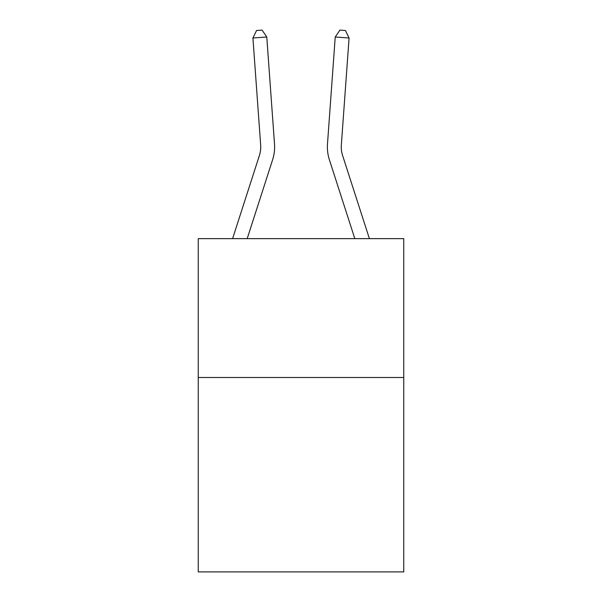 <?xml version="1.0" encoding="UTF-8"?>
<svg xmlns="http://www.w3.org/2000/svg" width="602" height="602" viewBox="0 0 602 602"><rect width="100%" height="100%" fill="white"/><g stroke="black" fill="none" stroke-linecap="round" stroke-linejoin="round"><path stroke-width="0.9" d="M403.754 377.499L403.754 571.9L198.246 571.9L198.246 238.64L403.754 238.64L403.754 377.499L198.246 377.499M232.598 238.64L259.394 155.519A27.775 27.775 0 0 0 260.658 144.992L252.923 38.001L266.769 37L274.512 143.991A41.658 41.658 0 0 1 272.608 159.778L247.189 238.64M369.402 238.64L342.606 155.519A27.775 27.775 0 0 1 341.342 144.992L349.077 38.001L335.231 37L327.488 143.991A41.658 41.658 -0.1 0 0 329.392 159.778L354.811 238.64L329.392 159.778M259.394 155.519A27.775 27.775 0 0 0 260.658 144.992A27.775 27.775 0 0 1 259.394 155.519A27.775 27.775 0 0 0 260.658 144.992A27.775 27.775 0 0 1 259.394 155.519A27.775 27.775 0 0 0 260.658 144.992A27.775 27.775 0 0 1 259.394 155.519A27.775 27.775 0 0 0 260.658 144.992A27.775 27.775 0 0 1 259.394 155.519A27.775 27.775 0 0 0 260.658 144.992A27.775 27.775 0 0 1 259.394 155.519A27.775 27.775 0 0 0 260.658 144.992A27.775 27.775 0 0 1 259.394 155.519A27.775 27.775 0 0 0 260.658 144.992A27.775 27.775 0 0 1 259.394 155.519A27.775 27.775 0 0 0 260.658 144.992A27.775 27.775 0 0 1 259.394 155.519A27.775 27.775 0 0 0 260.658 144.992A27.775 27.775 0 0 1 259.394 155.519A27.775 27.775 0 0 0 260.658 144.992A27.775 27.775 0 0 1 259.394 155.519A27.775 27.775 0 0 0 260.658 144.992A27.775 27.775 0 0 1 259.394 155.519A27.775 27.775 0 0 0 260.658 144.992M342.606 155.519A27.775 27.775 179.9 0 1 341.342 144.992A27.775 27.775 179.9 0 0 342.606 155.519A27.775 27.775 179.9 0 1 341.342 144.992A27.775 27.775 179.9 0 0 342.606 155.519A27.775 27.775 179.9 0 1 341.342 144.992A27.775 27.775 179.9 0 0 342.606 155.519A27.775 27.775 179.9 0 1 341.342 144.992A27.775 27.775 179.9 0 0 342.606 155.519A27.775 27.775 179.9 0 1 341.342 144.992A27.775 27.775 179.9 0 0 342.606 155.519A27.775 27.775 179.9 0 1 341.342 144.992A27.775 27.775 179.9 0 0 342.606 155.519A27.775 27.775 179.9 0 1 341.342 144.992A27.775 27.775 179.9 0 0 342.606 155.519A27.775 27.775 179.9 0 1 341.342 144.992A27.775 27.775 179.9 0 0 342.606 155.519A27.775 27.775 179.9 0 1 341.342 144.992A27.775 27.775 179.9 0 0 342.606 155.519A27.775 27.775 179.9 0 1 341.342 144.992A27.775 27.775 179.9 0 0 342.606 155.519A27.775 27.775 179.9 0 1 341.342 144.992A27.775 27.775 179.9 0 0 342.606 155.519A27.775 27.775 179.9 0 1 341.342 144.992A27.775 27.775 179.9 0 0 342.606 155.519M349.077 38.001L345.443 30.499L339.904 30.1L335.231 37L327.488 143.991M252.923 38.001L256.557 30.499L262.096 30.1L266.769 37"/></g></svg>
